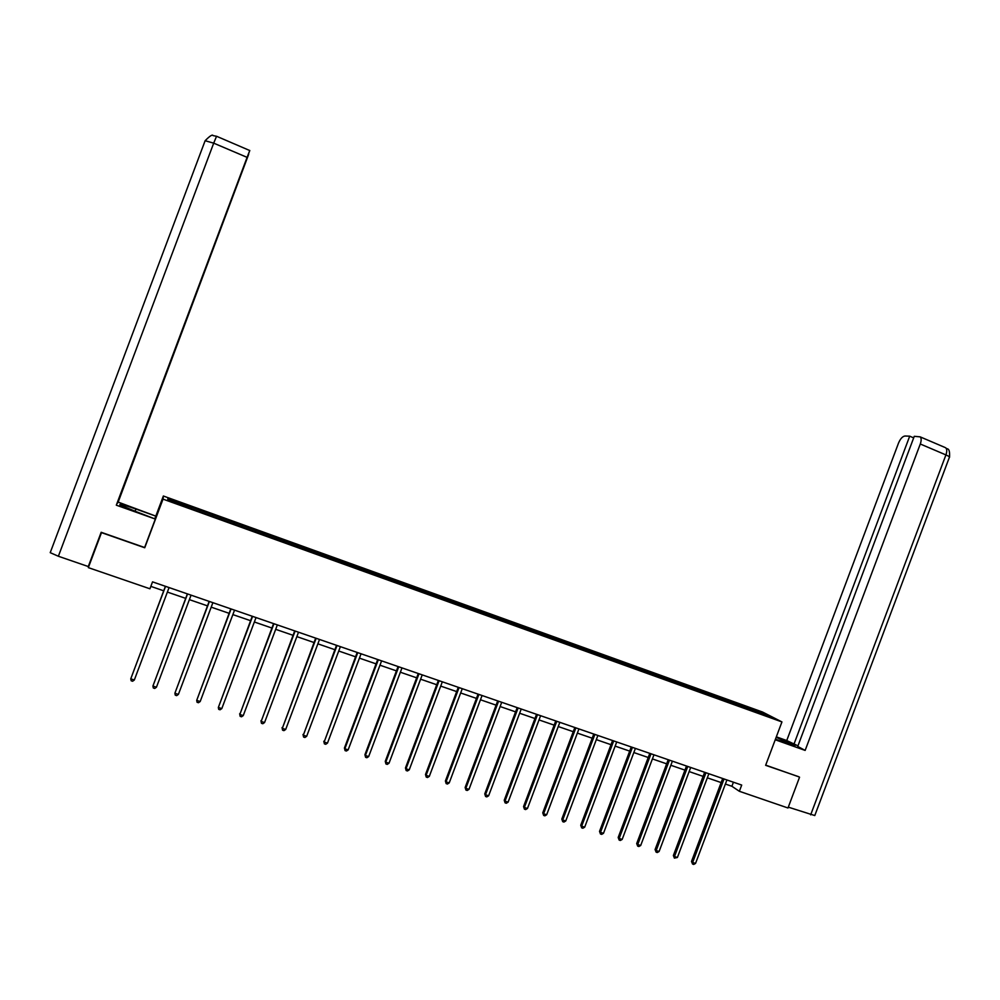 <?xml version="1.0" encoding="UTF-8"?>
<svg xmlns="http://www.w3.org/2000/svg" width="1000" height="1000" viewBox="0 0 1000 1000"><rect width="100%" height="100%" fill="white"/><g stroke="black" fill="none" stroke-linecap="round" stroke-linejoin="round"><path stroke-width="1.5" d="M135.912 509.038C124.188 504.988 118.863 503.612 119.925 504.9L135.087 511.213L135.912 509.038L155.8 516.125L154.987 518.3L163.363 496.012L762.55 712.038L781.938 721.925L163.012 499.125L163.363 496.012M764.438 713.55L167.875 498.575L167.8 499.875L191.863 508.862L754.875 711.6L772.35 717.6L764.438 713.55L763.562 714.425M725.375 784.038L731.888 786.275L739.362 791.287L741.7 785.062L152.537 581.862L149.938 588.787L88.338 567.625L101.5 532.625L144.738 547.762L163.012 499.125M199.812 510.087L199.325 511.55M213.038 514.85L212.662 516.025M221.275 517.812L220.812 519.288M234.412 522.55L234.037 523.725M242.575 525.487L242.138 526.962M255.613 530.188L255.263 531.375M263.725 533.112L263.3 534.587M276.65 537.775L276.325 538.962M284.713 540.675L284.312 542.15M297.538 545.3L297.238 546.487M305.538 548.175L305.163 549.663M318.275 552.775L317.987 553.962M326.213 555.625L325.85 557.112M338.862 560.188L338.587 561.375M346.737 563.025L346.4 564.513M359.288 567.55L359.025 568.737M367.113 570.363L366.788 571.85M379.575 574.862L379.325 576.05M387.325 577.663L387.038 579.138M399.7 582.112L399.475 583.312M407.4 584.888L407.137 586.375M419.688 589.312L419.475 590.513M427.337 592.075L427.088 593.562M439.525 596.462L439.338 597.663M447.125 599.2L446.887 600.688M459.225 603.562L459.05 604.763M466.763 606.287L466.55 607.775M478.787 610.612L478.625 611.812M486.262 613.312L486.075 614.8M498.2 617.612L498.05 618.812M505.625 620.288L505.45 621.775M517.475 624.562L517.35 625.763M524.85 627.212L524.7 628.713M536.625 631.45L536.5 632.65M543.95 634.1L543.8 635.588M555.625 638.3L555.525 639.5M562.9 640.925L562.775 642.425M574.5 645.1L574.4 646.312M581.712 647.712L581.613 649.2M593.237 651.862L593.162 653.062M600.4 654.438L600.312 655.913M611.838 658.562L611.775 659.762M618.962 661.125L618.9 662.537M630.312 665.225L630.262 666.425M637.388 667.775L637.337 669.112M648.662 671.838L648.625 673.037M655.688 674.362L655.65 675.662M666.888 678.4L666.862 679.6M673.863 680.913L673.838 682.163M684.975 684.925L684.975 686.125M691.9 687.412L691.9 688.625M702.95 691.4L702.95 692.6M709.825 693.875L709.837 695.075M720.8 697.825L720.812 699.038M727.625 700.288L727.65 701.5M738.525 704.212L738.55 705.425M745.3 706.663L745.337 707.862M781.938 721.925L765.638 765.312L798.725 776.712M799.55 777.2L787.987 807.987L739.362 791.287M150.838 586.375L163.713 590.812M167.387 592.075L185.688 598.362M189.375 599.637L207.488 605.862M211.2 607.15L229.112 613.312M232.862 614.6L250.588 620.688M254.35 621.987L271.887 628.025M275.688 629.325L293.038 635.3M296.863 636.613L314.025 642.525M317.875 643.838L334.862 649.688M338.725 651.012L355.538 656.8M359.425 658.138L376.062 663.863M379.975 665.2L396.438 670.875M400.363 672.225L416.662 677.825M420.613 679.188L436.737 684.737M440.712 686.1L456.662 691.587M460.65 692.962L476.45 698.4M480.462 699.775L496.087 705.15M500.125 706.538L515.588 711.862M519.637 713.25L534.95 718.525M539.012 719.925L554.163 725.138M558.25 726.538L573.25 731.7M577.35 733.112L592.2 738.213M596.312 739.638L611.013 744.688M615.15 746.112L629.688 751.112M633.85 752.55L648.238 757.5M652.412 758.925L666.65 763.838M670.85 765.275L684.95 770.125M689.15 771.575L703.1 776.375M707.325 777.825L721.137 782.575M167.875 498.575L168.6 500.163M191.513 507.088L191.112 508.275M733.413 782.212L731.888 786.275M743.487 705.725L743 707.025M725.863 699.375L725.375 700.675M708.112 692.975L707.625 694.287M690.238 686.538L689.75 687.85M672.25 680.05L671.75 681.363M654.125 673.512L653.625 674.837M635.887 666.938L635.388 668.263M617.513 660.312L617.013 661.65M599.012 653.65L598.513 654.987M580.375 646.938L579.875 648.275M561.613 640.175L561.1 641.55M542.725 633.362L542.175 634.812M523.688 626.5L523.112 628.038M504.525 619.6L503.913 621.225M485.225 612.638L484.613 614.275M465.788 605.625L465.163 607.275M446.2 598.575L445.575 600.225M426.475 591.462L425.85 593.125M406.613 584.3L405.988 585.962M386.6 577.087L385.975 578.763M366.45 569.825L365.812 571.5M346.138 562.513L345.513 564.188M325.688 555.138L325.05 556.825M305.075 547.712L304.438 549.4M284.325 540.225L283.688 541.925M263.412 532.688L262.762 534.4M242.338 525.1L241.7 526.812M221.112 517.45L220.463 519.163M199.725 509.738L199.075 511.463M144.738 547.762L144.975 546.613M722.675 778.5L691.5 861.462L692.65 862.463L724.025 778.975M695.55 863.413L693.725 864.438L692.575 864.05L692.65 862.463L695.55 863.413L726.912 779.963M692.575 864.05L691.5 861.462M775.425 739.25L795.188 745.45L776.15 737.312M775.238 739.762L805.15 750.413L797.738 746.438L914.262 436.325L920.138 436.85L944.862 447.413M797.962 745.837L786.737 740.55L898.525 443.062C900.375 438.725 902.525 436.375 904.975 436.012L909.7 436.175L793.888 744.375M776.338 736.838L786.737 740.55M805.15 750.413L920.288 444C921.488 440.5 921.438 438.113 920.138 436.85M810.675 814.85L945.913 454.913C949.013 456.287 950.15 457.137 949.325 457.475L814.788 815.55L788.3 807.15M913.688 437.875L909.7 436.175M799.038 776.9L765.7 765.138M117.325 503.25L118.175 502.1L155.8 516.125M58.375 556.25L50.225 552.663L205.125 140.725L213.7 143.15L216.55 136.263L249.788 150.55L116.312 505.175L247.1 157.363L213.7 143.15L58.375 556.25L88.287 566.538L101.175 532.288L144.625 547.513L155.325 519.062L116.312 505.175M135.087 511.213L155.325 519.062M118.175 502.1L248.688 154.275L117.45 503.288M50.225 552.663L81.938 468.338M89.775 563.825L88.287 566.538M82.05 468.038L205.125 140.725C209.825 135.938 212.475 134.225 213.088 135.612L216.625 136.3M249.775 150.463L247.1 157.363M704.638 772.288L673.363 855.525L674.475 856.525L705.962 772.738M677.4 857.475L674.412 858.125L674.475 856.525L677.4 857.475L708.863 773.737M674.412 858.125L673.363 855.525M686.488 766.025L655.088 849.562L656.175 850.537L687.763 766.462M659.112 851.5L657.3 852.537L656.125 852.15L656.175 850.537L659.112 851.5L690.688 767.475M656.125 852.15L655.088 849.562M668.2 759.712L636.7 843.55L637.737 844.513L669.45 760.15M640.7 845.487L638.888 846.525L637.7 846.137L637.737 844.513L640.7 845.487L672.387 761.162M637.7 846.137L636.7 843.55M649.788 753.363L618.175 837.487L619.175 838.45L651 753.787M622.163 839.425L620.35 840.475L619.163 840.088L619.175 838.45L622.163 839.425L653.962 754.8M619.163 840.088L618.175 837.487M631.25 746.975L599.525 831.388L600.487 832.337L632.413 747.375M603.488 833.325L601.675 834.375L600.475 833.988L600.487 832.337L603.488 833.325L635.4 748.4M600.475 833.988L599.525 831.388M612.575 740.525L580.737 825.25L581.663 826.188L613.7 740.925M584.688 827.175L582.875 828.238L581.675 827.85L581.663 826.188L584.688 827.175L616.712 741.95M581.675 827.85L580.737 825.25M593.763 734.038L561.812 819.062L562.7 819.987L594.862 734.412M565.75 820.987L563.938 822.062L562.725 821.663L562.7 819.987L565.75 820.987L597.888 735.462M562.725 821.663L561.812 819.062M574.825 727.513L542.75 812.837L543.6 813.75L575.875 727.875M546.675 814.75L544.875 815.837L543.65 815.425L543.6 813.75L546.675 814.75L578.925 728.925M543.65 815.425L542.75 812.837M555.75 720.925L523.562 806.562L524.362 807.463L556.763 721.275M527.463 808.475L525.662 809.562L524.425 809.163L524.362 807.463L527.463 808.475L559.837 722.337M524.425 809.163L523.562 806.562M536.538 714.3L504.237 800.238L505 801.137L537.5 714.638M508.113 802.15L506.312 803.25L505.075 802.837L505 801.137L508.113 802.15L540.6 715.7M505.075 802.837L504.237 800.238M517.175 707.625L484.762 793.875L485.487 794.762L518.112 707.95M488.625 795.788L486.838 796.888L485.575 796.475L485.487 794.762L488.625 795.788L521.225 709.025M485.575 796.475L484.762 793.875M497.688 700.9L465.15 787.463L465.825 788.337L498.575 701.213M468.988 789.362L467.2 790.475L465.938 790.062L465.825 788.337L468.988 789.362L501.712 702.288M465.938 790.062L465.15 787.463M478.05 694.125L445.4 781L446.037 781.862L478.9 694.425M449.212 782.9L447.438 784.025L446.163 783.6L446.037 781.862L449.212 782.9L482.062 695.512M446.163 783.6L445.4 781M458.275 687.312L425.5 774.5L426.087 775.35L459.075 687.588M429.3 776.4L427.525 777.513L426.238 777.1L426.087 775.35L429.3 776.4L462.262 688.688M426.238 777.1L425.5 774.5M438.35 680.438L405.462 767.95L406 768.787L439.113 680.7M409.225 769.837L407.463 770.962L406.163 770.55L406 768.787L409.225 769.837L442.325 681.812M406.163 770.55L405.462 767.95M418.275 673.512L385.262 761.35L385.763 762.175L419 673.763M389.012 763.238L387.25 764.375L385.95 763.95L385.763 762.175L389.012 763.238L422.225 674.875M385.95 763.95L385.262 761.35M398.062 666.538L364.925 754.7L365.375 755.512L398.738 666.775M368.663 756.575L366.887 757.725L365.588 757.3L365.375 755.512L368.663 756.575L401.987 667.9M365.588 757.3L364.925 754.7M377.7 659.513L344.438 748L344.837 748.8L378.325 659.737M348.15 749.875L346.388 751.025L345.062 750.6L344.837 748.8L348.15 749.875L381.6 660.863M345.062 750.6L344.438 748M357.175 652.438L324.15 742.038L357.762 652.638M327.475 743.125L325.725 744.287L324.4 743.85L324.15 742.038L327.475 743.125L361.062 653.775M324.4 743.85L323.787 741.25M336.512 645.312L303.312 735.225L337.038 645.487M306.663 736.312L304.913 737.487L303.575 737.05L303.312 735.225L306.663 736.312L340.375 646.637M303.575 737.05L303 734.45M315.675 638.125L282.312 728.363L316.163 638.288M285.688 729.463L283.938 730.638L282.587 730.2L282.312 728.363L285.688 729.463L319.525 639.45M282.587 730.2L282.05 727.6M294.7 630.887L261.15 721.438L295.138 631.038M264.55 722.55L262.812 723.737L261.45 723.3L261.15 721.438L264.55 722.55L298.512 632.2M261.45 723.3L260.938 720.7M273.562 623.6L239.825 714.475L273.938 623.725M243.25 715.6L241.525 716.787L240.15 716.338L239.825 714.475L243.25 715.6L277.35 624.9M240.15 716.338L239.662 713.75M252.25 616.25L218.35 707.463L252.587 616.362M221.8 708.587L220.075 709.788L218.688 709.338L218.35 707.463L221.8 708.587L256.025 617.55M230.787 608.85L196.7 700.387L231.075 608.95M200.175 701.525L198.45 702.725L197.062 702.275L196.7 700.387L200.175 701.525L234.537 610.138M209.163 601.388L174.887 693.25L209.4 601.462M178.4 694.4L176.675 695.625L175.275 695.163L174.887 693.25L178.4 694.4L212.887 602.675M187.375 593.875L152.912 686.075L187.55 593.938M156.45 687.225L154.738 688.45L153.325 687.987L152.912 686.075L156.45 687.225L191.062 595.15M165.413 586.3L130.762 678.838L165.538 586.337M134.325 680L132.613 681.237L131.188 680.775L130.762 678.838L134.325 680L169.075 587.562M949.538 456.975C950.075 446.225 946.612 449.988 945.675 447.75C947.025 449.038 947.113 451.425 945.913 454.913L920.288 444"/></g></svg>

